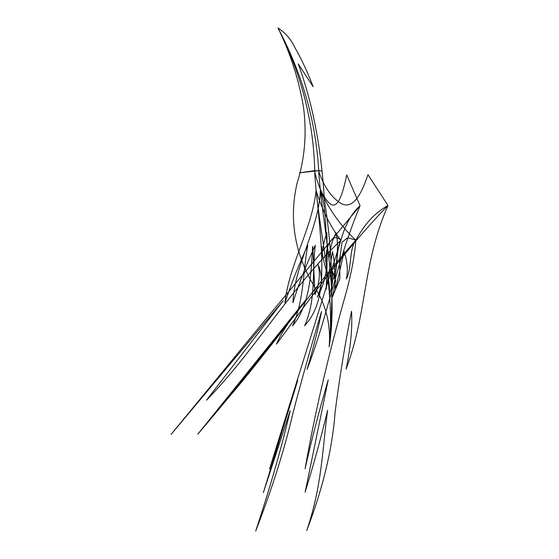 <?xml version="1.0" encoding="UTF-8"?>
<svg xmlns="http://www.w3.org/2000/svg" width="559" height="559" viewBox="0 0 559 559"><rect width="100%" height="100%" fill="white"/><g stroke="black" fill="none" stroke-linecap="round" stroke-linejoin="round"><path stroke-width="0.84" d="M321.509 170.921L314.486 170.684L299.561 172.815L318.504 170.649L321.509 170.921M329.16 346.887C335.491 290.051 318.511 232.621 314.829 174.646C314.158 123.756 301.867 74.857 277.963 27.95C290.142 52.651 298.625 78.868 303.418 106.594C306.982 133.014 304.844 158.658 296.997 183.513C288.57 220.526 295.075 256.043 316.52 290.065C326.68 307.422 330.893 326.358 329.16 346.887C338.307 290.023 323.514 232.572 318.923 174.604C316.562 123.735 302.915 74.843 277.963 27.95C285.439 32.876 291.085 39.403 294.886 47.529C301.902 59.988 307.988 73.047 313.145 86.708L298.254 63.908C314.563 108.6 321.649 154.473 324.437 200.415C332.298 249.237 333.877 298.059 329.16 346.887M318.434 170.439C323.633 186.147 331.033 197.068 340.634 203.19C353.379 210.883 362.064 192.163 367.99 174.722L387.988 205.488C344.351 250.642 310.776 297.5 276.432 344.218C279.395 337.363 283.609 329.992 289.066 322.11M321.369 246.666C321.963 271.765 324.702 304.068 304.571 325.82C316.534 299.254 311.733 272.191 315.353 245.184C306.437 264.148 298.96 283.322 292.923 302.712C294.251 265.008 319.385 227.562 320.321 190.465C329.433 210.058 341.269 226.633 355.838 240.209C364.314 224.278 375.033 212.706 387.988 205.488C362.211 264.044 367.605 311.866 346.098 369.08C350.745 346.545 352.547 327.267 351.506 311.244C344.707 345.902 339.229 379.659 335.072 412.507C332.381 448.821 322.934 488.175 306.737 530.554C322.201 485.261 322.41 447.997 327.616 410.271C321.25 436.928 313.767 464.194 305.158 492.074M305.123 492.241L328.224 379.917C319.196 410.53 311.489 440.143 305.095 468.756C314.766 413.346 328.308 355.119 345.735 294.083C351.366 273.575 354.734 255.61 355.838 240.209C314.228 286.571 269.089 350.793 226.465 399.999L305.298 300.504L197.795 434.21C229.973 396.373 260.529 358.871 289.464 321.691M314.444 170.481C318.05 186.203 323.053 197.145 329.454 203.294C337.895 211.029 343.093 192.352 346.727 174.932L360.073 205.761C335.714 264.302 328.992 312.243 307.045 369.457C313.69 346.908 318.518 327.595 321.537 311.538C311.132 346.231 301.622 380.022 293.021 412.912C284.531 449.289 272.093 488.671 255.694 531.05C270.221 487.148 281.729 447.011 290.219 410.641L263.415 492.479M263.359 492.647L297.779 380.218L269.515 469.099L340.857 240.356C333.318 232.153 326.519 244.402 326.309 255.023C327.763 269.473 324.758 283.49 317.288 297.074C322.375 285.991 322.648 275.168 318.106 264.617C320.475 273.617 319.42 283.616 314.941 294.614L312.802 246.435M312.572 246.75C311.111 271.877 310.538 304.208 292.546 325.932C304.417 299.372 302.712 272.282 307.771 245.261C298.995 264.225 291.386 283.399 284.929 302.789C288.919 265.057 312.502 227.625 316.059 190.507C318.595 212.036 320.545 234.305 321.893 257.308C322.445 248.482 324.108 240.3 326.875 232.768C327.378 251.522 327.12 270.395 326.114 289.387L332.514 251.662C334.722 262.171 335.141 271.332 333.772 279.144C338.055 268.166 335.707 250.166 340.857 240.356C345.378 224.459 351.786 212.93 360.073 205.761L263.205 322.361M316.059 190.507C322.236 210.128 330.502 226.737 340.857 240.356C291.358 286.795 254.645 350.933 206.516 400.195L283.238 300.714L171.012 434.469L263.575 321.942M321.635 246.351C321.921 262.947 331.061 277.439 329.223 294.474C333.618 283.483 333.863 273.491 329.971 264.498L335.714 280.506L332.479 296.927L339.858 278.634L339.599 259.523L342.094 242.096L347.845 237.687L355.838 240.209C348.634 250.041 352.254 268.027 346.294 279.025C348.145 271.206 347.439 262.045 344.169 251.55L335.519 289.296C333.457 270.71 340.2 251.019 336.099 232.677C332.284 240.223 330.027 248.406 329.314 257.238C323.989 235.723 327.693 210.491 320.321 190.465"/></g></svg>
